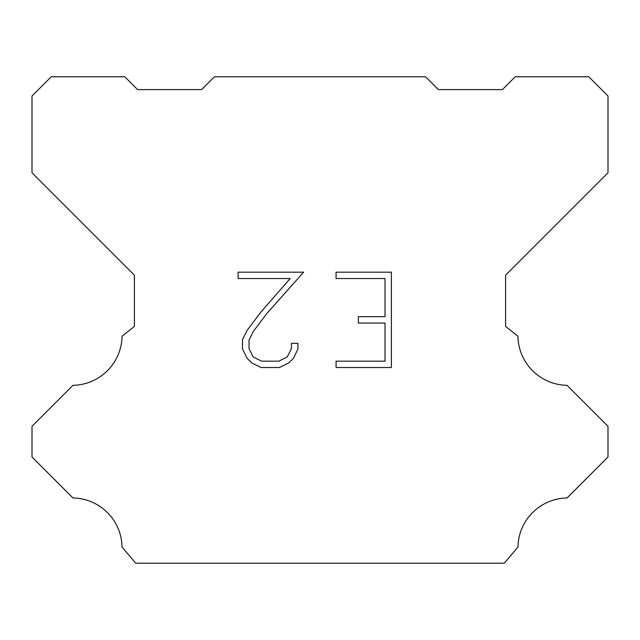 <?xml version="1.0" encoding="UTF-8"?>
<svg xmlns="http://www.w3.org/2000/svg" width="640" height="640" viewBox="0 0 640 640"><rect width="100%" height="100%" fill="white"/><g stroke="black" fill="none" stroke-linecap="round" stroke-linejoin="round"><path stroke-width="0.96" d="M385.032 361.168L385.032 323.032L358.344 323.032L358.344 316.68L385.032 316.68L385.032 278.544L336.064 278.544L336.064 272.184L391.384 272.184L391.384 367.52L336.064 367.52L336.064 361.168L385.032 361.168M297.928 343.344L297.928 349.064L293.392 358.368L288.68 362.992L279.368 367.52L261.056 367.52L251.808 362.928L247.088 358.272L242.496 348.968L242.496 339.528L247.088 330.408L260.56 312.48L290.168 278.544L238.088 278.544L238.088 272.184L303.632 272.184L266.52 313.88L253.296 331.504L249.016 340.2L249.016 348.568L253.176 356.952L261.616 361.168L278.872 361.168L287.248 356.936L291.472 348.568L291.472 343.344L297.928 343.344M214.4 76.8L425.6 76.8L438.4 89.6L502.4 89.6L515.2 76.8L588.8 76.8L608 96L608 172.8L505.6 275.2L505.6 326.4L517.944 336.232A49.92 49.92 0 0 0 567.032 385.32L607.992 426.28L607.992 457L567.032 497.976A49.92 49.92 0 0 0 517.96 547.056L504.32 563.2L135.68 563.2L122.04 547.056A49.896 49.896 0 0 0 72.968 497.976L32.008 457L32.008 426.28L72.968 385.32A49.944 49.944 0 0 0 122.056 336.232L134.4 326.4L134.4 275.2L32 172.8L32 96L51.2 76.8L124.8 76.8L137.6 89.6L201.6 89.6L214.4 76.8"/></g></svg>
